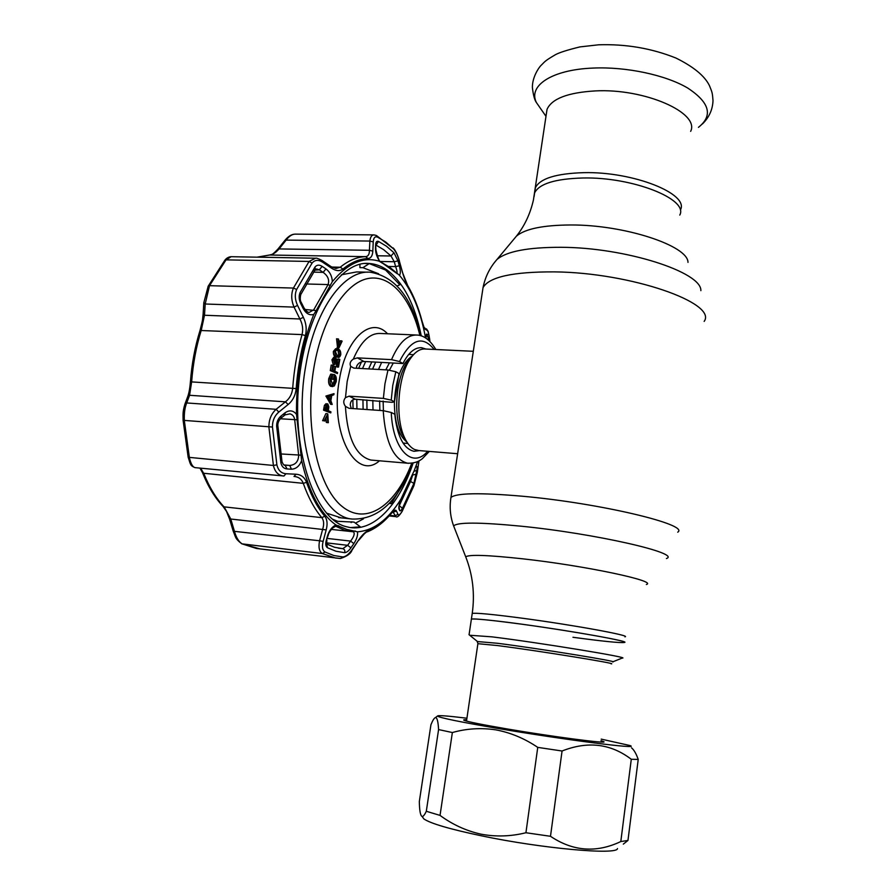 <?xml version="1.0" encoding="UTF-8"?>
<svg xmlns="http://www.w3.org/2000/svg" width="896" height="896" viewBox="0 0 896 896"><rect width="100%" height="100%" fill="white"/><g stroke="black" fill="none" stroke-linecap="round" stroke-linejoin="round"><path stroke-width="1.34" d="M534.822 191.621L535.394 187.746C539.963 178.528 556.069 173.499 583.71 172.659C633.438 171.405 689.472 193.984 680.434 209.944C689.472 193.984 633.438 171.405 583.71 172.659C556.069 173.499 539.963 178.528 535.394 187.746L534.822 191.621M572.947 637.269C602.403 641.256 619.483 643.003 624.176 642.488C631.68 641.659 570.73 630.728 519.333 623.874C490.806 620.088 474.824 618.509 471.386 619.114L472.226 613.446C475.686 612.73 491.669 614.219 520.184 617.938C571.558 624.68 632.442 635.779 624.915 636.821M363.104 409.282L362.936 399.728M353.058 408.587L352.856 399.784M358.624 368.346L361.514 361.838M368.648 368.906L371.773 361.894M356.765 399.325L356.944 408.856M365.635 361.57L362.499 368.57M375.659 362.096L372.557 369.118M366.845 399.986L367.013 409.55M381.618 362.41L378.526 369.454M372.837 400.378L372.994 409.965M473.312 351.299L425.264 349.014C420.146 348.622 415.262 351.725 410.626 358.322C397.869 375.682 394.755 418.219 404.779 438.11C407.534 443.923 410.805 447.72 414.602 449.523L418.779 450.554M461.474 428.702L471.878 360.662M403.738 444.08L404.656 443.195M410.312 354.514L409.517 353.517M622.149 658.101C632.498 657.933 539.067 642.611 491.882 636.843L469.706 635.242M624.176 642.488C634.592 641.603 541.408 625.89 494.234 620.726C480.704 619.214 473.088 618.666 471.386 619.114L469.078 634.67M690.659 131.354C699.955 112.806 644.784 88.278 595.37 90.91C567.896 92.523 551.779 98.683 547.03 109.368L546.37 113.826M617.478 848.546C617.725 855.277 542.046 848.568 481.32 835.789C449.68 829.114 430.528 823.491 423.853 818.922L422.262 816.682M440.037 815.405C452.491 824.566 466.11 830.816 480.917 834.154C495.88 836.954 510.888 836.483 525.93 832.742L537.746 747.376C524.619 738.483 510.664 732.648 495.891 729.87C481.13 727.642 466.614 728.526 452.357 732.536L438.581 729.579C438.155 721.504 437.114 717.517 435.445 717.584C434.179 718.01 432.678 720.395 430.942 724.741L419.328 801.506C419.485 810.79 420.426 815.786 422.139 816.502C423.259 816.558 424.648 814.811 426.306 811.272L440.037 815.405L452.357 732.536M601.216 739.122L629.81 745.506C642.869 749.806 563.752 739.738 496.754 728.258C459.334 721.806 439.566 717.752 437.461 716.072C437.595 715.12 447.418 715.837 466.928 718.222M601.014 740.667L603.915 741.731C607.566 743.893 552.563 736.702 507.259 728.963C482.552 724.73 468.194 721.862 464.195 720.35C462.997 719.824 463.826 719.622 466.704 719.746M631.523 747.824C633.998 749.874 636.227 753.738 638.221 759.416L631.288 759.282C610.814 743.613 587.742 740.858 562.061 751.005L537.746 747.376M525.93 832.742L550.491 836.293C572.992 851.402 596.422 853.149 620.805 841.546L627.962 840.459L638.221 759.416M627.962 840.459L623.325 844.122M620.805 841.546L631.288 759.282M550.491 836.293L562.061 751.005M426.306 811.272L438.581 729.579M408.643 463.31L407.579 463.21C393.49 459.581 385.37 442.064 383.219 410.67L348.992 408.307L345.408 406.302C343.202 403.301 343.224 400.411 345.486 397.645L349.104 396.166L383.365 398.395L384.955 383.768L388.002 369.97L395.83 371.762L399.022 373.554L394.453 401.8L391.238 400.131L383.365 398.395M368.032 272.194L356.619 271.936L341.387 274.792M337.546 347.637L336.538 338.778L338.61 339.158L339.024 346.315L341.578 340.838L342.126 341.141L338.979 347.906L337.456 347.838M338.979 347.906L337.053 347.614M338.576 347.682L338.061 338.845M338.856 343.358L340.054 340.76L341.578 340.838M339.651 351.434L338.318 350.235C337.131 349.306 336.179 349.821 335.462 351.792L337.366 355.88L338.542 356.306L340.2 354.368L339.651 351.434L336.493 350M338.307 350.235L336.795 350.157M340.2 354.368L338.677 354.29L338.128 351.355M337.725 356.059L338.677 354.29M340.76 354.715C339.909 357.347 338.722 358.064 337.198 356.899C335.552 356.362 334.779 354.57 334.88 351.512L337.221 348.779L338.498 349.227C340.122 349.821 340.883 351.658 340.76 354.715M337.198 356.899L335.675 356.821C334.029 356.283 333.256 354.491 333.357 351.434L335.698 348.701L337.221 348.779M334.88 351.512L333.357 351.434M328.093 408.397L327.454 404.902L325.83 409.506L327.734 410.39L328.093 408.397L326.558 408.285L326.637 405.597M324.542 407.949L324.296 409.405L325.147 409.797M326.312 409.73L326.558 408.285M323.915 407.904L324.453 405.328L325.942 403.726L327.802 403.928L328.854 406.885L328.317 410.67L330.938 411.88L330.77 412.91L325.069 410.267L325.45 408.016L323.915 407.904L323.534 410.155L330.77 412.91M325.45 408.016L325.976 405.44L324.453 405.328M325.976 405.44L327.477 403.827M327.163 408.33L326.894 409.998M327.835 409.808L326.939 409.741M325.069 410.267L323.534 410.155M326.39 513.083L341.174 517.866M355.477 523.163L363.507 518.818M327.779 422.442L327.331 415.307L324.71 421.064L324.15 420.806L327.79 413.907L328.328 422.688L326.256 422.318L325.998 418.242M324.15 420.806L322.616 420.694L325.864 413.605L327.387 413.717M328.328 422.688L326.805 422.576M329.19 397.835L329.426 396.435M330.378 399.885L331.072 395.808L328.563 396.771L330.378 399.885M325.931 396.043L334.029 393.635L333.838 394.744L331.744 395.55L330.87 400.714L332.203 404.432L327.466 396.144L325.931 396.043L330.68 404.32L332.203 404.432M327.466 396.144L334.029 393.635M327.432 396.29L325.909 396.189M335.653 381.214L334.69 375.816L334.051 379.602L333.48 379.31L334.286 374.506C336.056 375.592 336.694 377.955 336.213 381.595L334.32 385.963L332.192 386.411C330.411 385.134 329.762 382.592 330.254 378.784L332.237 374.237L330.826 379.12L332.752 385.504L335.653 381.214L334.141 381.114L334.253 378.414M332.08 385.213L334.141 381.114M333.48 379.31L331.957 379.221L332.763 374.416L334.286 374.506M330.254 378.784L328.72 378.694L330.714 374.147L332.237 374.237M332.786 386.59L330.669 386.322C328.877 385.034 328.238 382.491 328.72 378.694M332.192 386.411L330.669 386.322M335.037 366.352L335.619 366.654L334.858 371.157L337.579 372.579L337.411 373.587L330.266 370.586L331.206 365.053L333.312 365.434L332.539 369.958L334.275 370.854L335.037 366.352L333.525 366.262L332.864 370.126M331.789 370.675L332.73 365.131M337.411 373.587L330.266 370.586M339.237 359.106L339.808 359.408L338.52 367.08L335.586 358.4L334.029 360.248L334.712 364.594L333.189 364.504L331.934 359.811L333.816 357.168L335.72 357.37L338.352 364.358L339.237 359.106L337.725 359.027L337.4 360.942M334.712 364.594L333.458 359.89L331.934 359.811M333.458 359.89L335.339 357.246M338.52 367.08L336.997 366.99L334.555 358.826M336.941 361.469L335.429 361.39M332.573 379.254L331.957 379.221M323.277 420.739L322.616 420.694M337.758 357.168L335.675 356.821M388.002 369.97L353.797 368.088L350.728 366.386C349.395 363.608 350.258 361.189 353.315 359.106L357.414 357.874L363.933 361.48C360.584 361.659 358.187 363.182 356.731 366.038L356.384 368.222M363.933 361.48L402.942 363.541C408.509 352.587 414.736 347.301 421.613 347.704L420.661 347.659M425.947 349.048L421.613 347.704M383.219 410.67L391.261 412.474L394.766 414.232C397.286 436.554 403.715 448.907 414.03 451.293L419.451 450.61M349.104 396.166L355.253 399.224C352.094 399.459 350.426 401.363 350.246 404.936L351.277 408.464M355.253 399.224L392.101 402.326L394.453 401.8M434.134 349.44C422.486 335.059 410.939 339.102 399.504 361.536L391.53 359.632C398.787 342.81 407.266 334.611 416.976 335.037C423.942 335.362 430.237 340.189 435.848 349.518M399.504 361.536L402.942 363.541M357.414 357.874L391.53 359.632M342.72 556.942L340.458 558.51L335.44 558.006L322.336 553.538C319.211 551.522 318.293 547.266 319.57 540.77L323.131 541.386C321.81 546.75 322.459 550.29 325.058 552.003L333.816 555.52L342.72 556.942C345.643 556.774 348.712 554.4 351.926 549.819L358.714 539.907C362.174 534.934 365.434 531.787 368.491 530.477C376.622 527.262 384.272 521.438 391.429 512.994C393.994 510.07 395.674 509.421 396.469 511.056L397.97 514.36C398.731 515.738 400.142 514.662 402.192 511.134L413.952 485.509L417.346 472.259L418.97 460.891M429.934 341.477L429.554 338.565C428.848 333.76 428.064 331.05 427.213 330.411L425.398 329.37C424.446 328.765 423.338 326.077 422.061 321.317C418.51 307.989 413.851 296.386 408.061 286.518L402.394 272.194L399.269 260.781C397.746 255.416 395.819 251.429 393.478 248.797L385.795 242.077L377.619 237.126C374.998 236.118 373.542 237.709 373.251 241.898L372.814 251.126C372.546 255.786 370.933 258.261 367.976 258.552C359.587 258.821 351.243 262.315 342.933 269.046C339.763 271.354 335.955 271.062 331.475 268.139L322.594 262.181C318.36 259.504 314.854 259.818 312.066 263.099L296.643 289.453C294.616 294.403 294.918 299.723 297.55 305.402L303.363 317.307C306.253 323.378 306.925 329.47 305.379 335.597C300.642 352.274 297.573 369.936 296.173 388.562C295.478 395.326 292.813 400.635 288.165 404.499L278.846 412.048C274.523 415.778 272.384 420.773 272.462 427.034L276.886 464.822C278.197 470.355 281.221 473.334 285.958 473.738L296.038 474.242C301.101 474.6 304.606 477.299 306.555 482.339C311.517 496.418 317.587 507.718 324.778 516.23C327.242 519.49 327.712 524.037 326.2 529.872L323.131 541.386M393.971 252.739L397.958 260.893L399.325 265.765C400.635 270.872 400.658 274.03 399.392 275.24L389.984 267.467L379.702 261.352C376.947 257.242 375.536 253.008 375.48 248.629L375.626 244.731C375.805 241.875 376.779 240.789 378.549 241.461L386.501 246.243L393.971 252.739L391.003 255.998L377.059 255.763M426.059 336.034L426.014 338.251C425.992 335.283 426.272 333.917 426.832 334.096L429.229 340.794M415.822 466.984C416.998 465.371 417.334 466.525 416.83 470.434L413.918 483.358L402.45 508.312C401.05 510.709 400.109 511.437 399.616 510.485L399.011 509.085C398.518 507.259 399.19 503.899 401.016 499.005L414.21 470.658L417.626 461.563M326.222 540.534L327.566 535.674C329.235 530.477 332.013 526.904 335.899 524.944L346.808 529.435L357.448 531.821C358.019 535.091 356.81 539.011 353.842 543.603L350.918 547.826C348.69 550.95 346.595 552.563 344.613 552.664L335.978 551.23L327.488 547.758C325.73 546.571 325.304 544.163 326.222 540.534L328.227 535.293M334.768 547.322L342.742 548.666L347.648 545.317L350.582 541.094C354.01 536.626 354.984 533.546 353.506 531.843L344.725 530.264L335.664 526.232M331.05 266.616L335.933 268.509L340.211 267.221C348.656 260.422 357.146 256.906 365.658 256.648C368.189 256.39 369.443 254.262 369.432 250.286L372.814 251.126M283.987 476.011L282.968 475.933C278.006 475.126 274.826 471.643 273.414 465.461L268.912 427.235C268.8 419.787 271.197 413.818 276.102 409.315L285.421 401.834C289.621 398.619 292.04 394.106 292.678 388.293C294.101 369.41 297.214 351.512 302.03 334.6C303.33 329.325 302.613 324.128 299.902 318.987L294.056 307.115C291.2 300.306 290.987 293.955 293.429 288.064L309.075 261.442L315.549 258.216C316.165 257.813 318.315 258.574 322 260.49L322.594 262.181M315.056 258.205L231.146 256.704L226.05 259.862L209.518 285.678L205.195 304.002L203.829 302.501M364.997 263.514L369.242 263.592L385.605 270.054L399.862 284.782L397.13 285.925M332.595 519.221L337.635 521.304L354.11 522.122L360.349 526.859L350.392 527.587M301.426 302.758L303.89 307.731L303.206 308.56L300.698 303.498C298.906 299.634 298.682 296.027 300.048 292.678L314.978 267.042C316.882 264.79 319.267 264.578 322.157 266.381L319.312 269.808L316.422 268.946M282.027 461.765C283.147 464.509 284.166 465.651 285.074 465.192L289.755 465.45C295.366 464.901 298.346 461.586 298.682 455.493L294.694 419.843C294.314 416.662 292.746 414.669 289.979 413.851L285.107 414.859M426.037 337.12L427.571 334.522M426.093 336.168L426.832 334.096M326.782 408.307L326.57 409.853M399.101 506.094L410.637 481.242L412.72 474.936L416.259 474.331M413.997 471.251L416.83 470.434M399.616 510.485L399.19 507.629M399.011 509.085L398.888 506.845M382.211 263.144L381.013 262.181C379.691 262.528 377.989 258.418 375.883 249.838L375.48 248.629M375.894 249.502L375.626 244.731M397.958 260.893L394.262 261.744L391.003 255.998L383.678 249.682L376.062 245.146M399.325 265.765L395.618 266.605L394.262 261.744L380.262 261.475M396.861 273.269C397.331 272.272 396.917 270.054 395.618 266.605L388.886 266.47M327.566 535.674L328.272 535.147C328.395 533.602 329.829 531.227 332.55 528.024L335.776 526.243M331.296 529.39L353.293 531.787L355.13 530.936M327.365 538.44L350.582 541.094L353.842 543.603M281.008 416.035L285.006 412.821C289.352 409.819 293.182 410.312 296.486 414.299L301.638 460.622C299.443 466.144 296.038 469 291.424 469.19L287.09 468.955C283.842 468.653 281.781 466.637 280.896 462.885L276.651 426.194C276.606 421.938 278.062 418.544 281.008 416.035L281.03 418.13C278.757 420.426 277.693 422.923 277.838 425.611L276.651 426.194M284.2 464.946L289.755 465.45L291.424 469.19M285.04 465.192L287.09 468.955M285.006 412.821L285.018 414.926L283.987 414.949M300.698 303.498L301.392 302.691C300.16 301.034 299.947 298.368 300.72 294.683L300.048 292.678M303.934 307.798C306.309 311.192 308.101 312.715 309.31 312.368L313.757 309.792L328.082 284.57C329.582 279.944 327.925 275.878 323.131 272.35L325.987 268.923C329.93 271.936 332.046 276.17 332.349 281.646C347.95 262.954 363.742 256.189 379.702 261.352M322.157 266.381L325.987 268.923M304.954 309.478L316.198 310.576L332.349 281.646M316.198 310.576L313.779 314.418C309.624 315.638 306.107 313.678 303.206 308.56M403.178 483.795L391.328 503.642L389.816 502.746M389.178 503.429L391.328 503.642M359.923 264.342L359.923 267.624L362.914 267.68L369.242 263.592M378.616 273.762L362.914 267.68M351.165 522.626L351.165 521.808L354.11 522.122M200.682 468.171L203.93 473.782C209.518 487.626 216.317 498.758 224.325 507.17L230.765 519.019L234.338 530.925C236.141 537.555 238.795 541.901 242.323 543.962L260.042 548.901M326.2 529.872L230.765 519.019L229.656 519.31L233.229 531.216L319.57 540.77L322.661 529.256C324.195 524.339 323.915 520.464 321.821 517.642C314.507 509.04 308.325 497.605 303.274 483.336C301.717 479.349 298.894 477.075 294.806 476.526L294.146 476.459M297.55 305.402L294.056 307.115L205.195 304.002L204.49 315.246L201.298 330.109C196.235 346.405 193.021 363.664 191.643 381.886L189.571 395.282L186.726 402.954C184.822 407.467 184.027 413.37 184.341 420.661L189.414 457.822C190.837 463.826 192.73 467.096 195.093 467.645L283.942 476.011L285.958 473.738M278.04 248.965L279.059 248.931C275.778 252.717 272.653 254.744 269.674 255.013L257.376 257.174M373.766 234.898L295.254 234.136C292.152 234.158 289.117 236.141 286.149 240.072L279.059 248.931L369.432 250.286L369.858 241.058C370.339 236.981 371.728 234.931 374.035 234.909L376.253 235.458L377.619 237.126M389.144 515.939L395.92 516.645L392.963 511.918M396.469 511.056L392.269 512.467M397.97 514.36L394.99 515.906L389.659 515.357M417.346 472.259L418.667 462.952M427.213 330.411L424.491 327.69M425.398 329.37L424.066 327.41M402.394 272.194L402.517 272.261C403.603 276.651 405.35 281.131 407.758 285.678L408.061 286.518M399.269 260.781L402.506 272.227M285.141 240.094L369.858 241.058L373.251 241.898M322.179 260.613L330.87 266.482L331.475 268.139M321.194 260.4L322 260.49M296.643 289.453L293.429 288.064L209.518 285.678L208.197 286.16L203.818 302.736L203.134 314.003L204.49 315.246L299.902 318.987L303.363 317.307M296.173 388.562L190.422 381.83C189.907 388.091 189.034 392.952 187.79 396.424L189.571 395.282L285.421 401.834L288.165 404.499M187.645 396.816L184.923 404.118L186.726 402.954L276.102 409.315L278.846 412.048M294.795 476.526L294.011 476.459L296.038 474.242M351.926 549.819L351.994 550.2C350.907 553.549 347.066 556.315 340.458 558.51L256.379 548.453L241.584 543.704M358.714 539.907L352.027 550.144M229.656 519.31L226.531 511.493L223.115 506.531M272.462 427.034L183.109 420.325C183.109 414.826 182.47 412.16 184.923 404.118L184.778 404.522M305.379 335.597L302.03 334.6L200.021 330.467C203.056 318.45 202.216 322.19 203.134 314.003L203.146 313.768M326.514 542.864L347.648 545.317L350.918 547.826M466.267 558.253L465.73 556.853C468.944 554.389 487.95 555.05 522.771 558.824C585.278 565.712 658.101 581.213 646.363 584.494M454.462 528.035L453.656 525.974C457.005 522.122 479.36 522.178 520.71 526.154C595.414 533.534 681.666 553.37 666.422 558.533M450.632 499.565L450.946 497.482C456.198 493.002 479.898 492.576 522.021 496.194C599.682 503.048 690.29 524.787 677.723 532.179M482.362 292.13L483.056 287.571C489.16 276.942 512.949 271.712 554.445 271.88C630.829 272.597 717.73 303.072 704.155 321.406M494.222 262.797L496.989 259.459C506.755 251.317 528.058 247.262 560.918 247.296C625.498 247.408 701.893 272.149 700.862 290.651M513.99 239.064L516.432 236.141C525.045 228.861 543.11 225.142 570.629 224.974C624.534 224.661 688.173 245.739 687.994 262.394M534.061 196.661L534.632 192.853C539.19 183.725 555.296 178.774 582.949 177.99C632.699 176.826 688.789 199.27 679.773 215.062M472.147 613.939L472.226 613.446C474.981 593.869 472.808 574.997 465.73 556.853L453.656 525.974C450.262 516.734 449.366 507.237 450.946 497.482L483.056 287.571C485.173 276.942 489.821 267.568 496.989 259.459L516.432 236.141C524.597 225.893 530.264 213.853 533.422 199.998L547.03 109.368M389.424 362.824L385.806 369.846M379.624 400.826L379.859 410.446M393.277 363.026L389.458 370.104M383.141 401.061L383.41 410.682M412.384 355.958C401.856 362.746 395.853 378.011 394.386 401.766M394.386 401.8C394.419 422.083 398.586 435.501 406.896 442.03M410.962 357.84L407.355 362.163C395.842 377.854 393.042 416.046 402.091 434.022L405.72 439.992M477.411 641.547L497.448 643.272C539.336 648.581 621.768 661.976 612.584 661.909M611.106 663.846C619.886 663.97 539.067 650.888 497.997 645.613L477.904 643.686M698.454 127.344C713.283 115.573 709.666 102.446 687.602 87.976C665.448 74.917 626.192 66.573 593.04 68.074C551.746 69.63 527.901 85.837 536.402 102.547L541.61 110.04M350.728 366.386L347.166 381.506L345.486 397.645M345.408 406.302C347.435 438.278 355.947 456.198 370.944 460.062L372.198 460.163M379.49 460.79C356.003 481.835 329.448 432.97 339.371 379.781C345.946 337.938 371.224 315.941 387.554 333.771M395.83 371.762L392.75 385.493L391.238 400.131M419.922 335.518C411.029 298.469 390.79 274.131 368.01 278.51C345.318 282.822 322.37 318.371 314.048 366.822C303.979 424.267 317.531 486.819 342.014 506.374C366.442 526.434 395.92 505.21 411.757 463.221M338.621 517.586L352.386 519.064C318.27 517.082 292.062 439.174 305.906 365.019C315.358 308.246 344.557 269.416 370.462 272.25C395.226 276.55 411.97 297.707 420.706 335.731M391.261 412.474C392.784 450.173 412.686 469.358 427.616 451.27M415.778 334.981L380.218 333.458C369.813 333.043 360.842 341.589 353.315 359.106M399.392 275.24C411.914 290.08 420.627 310.979 425.544 337.938M401.016 499.005C388.27 519.658 373.755 530.6 357.448 531.821M327.488 547.758L326.603 543.95L326.883 540.165M338.677 525.683L335.082 526.344M325.058 552.003L322.336 553.538L241.842 543.838C234.819 538.418 235.984 537.6 233.229 531.216M331.722 267.042L340.211 267.221L342.933 269.046M312.066 263.099L309.075 261.442L226.05 259.862L224.661 260.478M345.386 526.456L349.821 527.498C374.718 531.474 399.616 503.843 413.134 463.008M421.266 335.91C414.893 304.517 403.514 282.576 387.128 270.088C381.45 266.112 375.469 263.906 369.163 263.48L366.946 263.424M313.488 272.126L323.131 272.35L319.312 269.808L313.768 270.256M297.315 419.787L280.336 418.768M412.574 474.925L412.81 474.32M409.942 481.186L413.918 483.358M402.45 508.312L399.179 505.579M381.349 262.315L397.253 273.739M376.074 245.056L378.549 241.461M280.694 453.936L301.258 455.179M277.85 425.701L281.994 461.563L280.896 462.885M314.978 267.042L315.213 269.707L300.821 294.47M306.163 283.976L328.082 284.57L330.389 285.533M296.486 414.299C296.117 377.451 301.885 344.154 313.779 314.418M335.899 524.944C320.354 513.744 308.93 492.307 301.638 460.622M306.555 482.339L303.274 483.336L202.709 473.166C208.32 487.032 215.197 498.232 223.35 506.778L321.821 517.642L324.778 516.23M183.098 420.246L188.171 457.274L273.414 465.461L276.886 464.822M367.976 258.552L365.658 256.648L269.494 255.013M391.429 512.994L391.014 513.811C383.701 522.424 375.794 528.438 367.282 531.843M402.192 511.134L402.013 511.616C399.112 516.051 397.085 517.731 395.92 516.645M422.061 321.317L422.005 320.958C418.466 307.642 413.773 295.982 407.938 285.992M376.589 235.614L393.478 248.797M368.491 530.477L364.504 533.624L358.792 540.232M199.987 468.104L202.619 472.931M195.093 467.645C189.874 465.696 190.579 464.094 188.171 457.274L188.138 457.106M199.976 330.59L200.021 330.467C194.981 346.651 191.778 363.765 190.422 381.83L190.422 381.842M230.843 256.693C228.379 257.018 226.363 258.227 224.795 260.31L208.107 286.339M344.613 552.664C345.195 550.57 344.579 549.226 342.742 548.666L338.195 548.128M408.71 354.435L413.504 354.67M405.742 440.037L402.091 434.022L404.779 438.11M417.827 450.475L457.643 453.723M403.054 443.061L407.837 443.442M466.502 721.09L477.926 643.474L477.019 641.166L469.022 634.682M612.853 661.797L622.082 658.112M545.989 116.323L536.402 102.547C534.621 100.139 533.288 95.189 532.403 87.696C532.09 77.526 538.72 67.659 540.915 65.531C545.037 61.645 543.838 61.477 555.33 54.757C559.194 52.595 567.381 49.974 579.914 46.906L598.629 44.8C625.878 43.915 651.638 48.317 675.886 58.016C693.504 66.718 704.682 75.902 709.408 85.568C712.264 92.49 712.376 92.691 713.003 100.498C712.701 109.514 709.184 117.342 702.43 123.973M423.853 818.922L422.139 816.502M437.461 716.072L435.445 717.584M429.33 451.416L422.285 458.741C420.571 459.906 416.942 463.434 407.579 463.21L372.142 460.163M412.563 463.109C398.496 501.054 378.426 519.702 352.386 519.064M334.533 547.254L326.917 544.118M366.576 263.435L369.163 263.48C339.998 260.053 305.222 312.446 298.805 383.219C291.883 453.858 315.918 518.437 345.117 526.378M376.029 245.571L375.715 244.832M281.12 418.051L285.018 414.926M315.358 269.494L316.635 268.946M401.621 497.706C399.862 501.066 398.866 507.304 398.989 506.901L398.888 506.811M391.171 513.61L392.818 511.862M402.114 511.437L413.885 485.789M413.941 485.643L417.402 472.114M429.957 341.499L429.565 338.498M429.542 338.374C427.582 329.034 428.837 332.696 426.485 328.866M424.032 327.342L422.061 321.16M393.098 247.867C395.315 250.006 397.41 254.318 399.392 260.814M257.051 257.163L269.539 255.013M269.629 255.013C272.138 254.05 271.41 255.954 278.085 248.898L285.186 240.027C288.422 236.219 291.67 234.259 294.918 234.136"/></g></svg>
